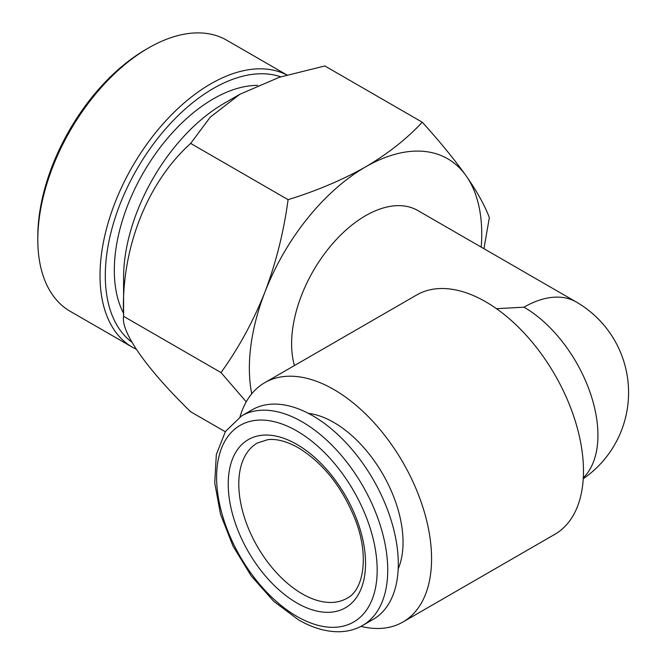 <?xml version="1.0" encoding="UTF-8"?>
<svg xmlns="http://www.w3.org/2000/svg" width="665" height="665" viewBox="0 0 665 665"><rect width="100%" height="100%" fill="white"/><g stroke="black" fill="none" stroke-linecap="round" stroke-linejoin="round"><path stroke-width="1" d="M257.663 85.369A140.049 80.856 120 0 0 114.314 270.389A140.049 80.856 120 0 0 123.59 313.365M280.771 76.824A152.784 88.212 120 0 0 166.508 127.838A152.784 88.212 120 0 0 105.303 275.584A152.784 88.212 120 0 0 131.811 342.134M136.101 349.167A156.516 90.365 -60 0 1 132.443 347.238A156.516 90.365 -60 0 1 100.024 275.584A156.516 90.365 -60 0 1 166.982 119.525A156.516 90.365 -60 0 1 286.831 74.979M286.906 74.962L226.74 40.224A156.516 90.365 120 0 0 148.478 47.971A156.516 90.365 120 0 0 37.805 239.666A156.516 90.365 120 0 0 70.224 311.32L132.443 347.238M37.805 239.666L37.805 236.615A152.784 88.212 -60 0 1 145.843 49.501L148.478 47.971M483.945 248.702L489.34 217.638C485.034 205.901 477.312 191.986 466.182 175.917C454.461 159.484 439.823 141.578 422.258 122.202L324.844 65.96L279.35 77.273L239.782 94.314L224.213 103.308A142.31 82.161 120 0 0 123.59 277.596L123.59 316.324C120.756 331.935 146.25 368.535 190.672 411.76L225.277 431.735M239.782 94.314L210.265 117.165L190.672 143.424C147.031 182.601 120.756 249.084 123.59 316.324L221.004 372.566L246.241 401.835M496.481 308.685L523.995 307.188A104.571 60.374 -60 0 1 576.281 302.01L417.836 210.539A104.571 60.374 120 0 0 337.255 238.552A104.571 60.374 120 0 0 291.611 343.788A104.571 60.374 120 0 0 294.437 365.55M308.377 413.356A97.846 56.492 60 0 1 333.863 422.458A97.846 56.492 60 0 1 398.185 568.908M312.733 415.741A120.997 69.858 60 0 1 391.785 522.374A120.997 69.858 60 0 1 373.24 619.331L362.674 625.433A120.997 69.858 60 0 0 381.22 528.467A120.997 69.858 60 0 0 302.176 421.843A120.997 69.858 60 0 0 241.669 415.849L252.235 409.756A120.997 69.858 60 0 1 312.733 415.741M360.937 626.38A138.179 79.775 -120 0 0 402.948 622.016L554.859 534.311A138.179 79.775 -120 0 0 576.04 423.58A138.179 79.775 -120 0 0 485.766 301.819A138.179 79.775 -120 0 0 416.681 294.977L264.77 382.674A138.179 79.775 -120 0 0 239.982 416.88M402.948 622.016A138.179 79.775 -120 0 0 424.129 511.285A138.179 79.775 -120 0 0 333.863 389.524A138.179 79.775 -120 0 0 264.77 382.674M422.258 122.202C406.913 138.752 388.011 153.657 365.55 166.923C342.251 180.024 316.432 190.938 288.086 199.666L190.672 143.424M288.086 199.666C283.789 231.728 276.066 262.542 264.928 292.11C253.207 321.419 238.569 348.244 221.004 372.566M481.211 247.131A164.322 94.871 120 0 0 466.182 175.917A164.322 94.871 120 0 0 365.55 166.923A164.322 94.871 120 0 0 264.928 292.11A164.322 94.871 120 0 0 251.736 393.805M302.176 593.82A89.634 51.745 -120 0 0 346.989 598.267C363.223 590.487 369.632 556.829 355.467 520.13C342.392 487.312 323.381 463.214 298.435 447.828C286.731 441.286 276.474 438.576 267.679 439.69L257.355 443.015A89.634 51.745 -120 0 0 243.623 514.843A89.634 51.745 -120 0 0 302.176 593.82M296.889 444.411A97.098 56.059 60 0 1 365.55 563.33A97.098 56.059 60 0 1 296.889 602.972A97.098 56.059 60 0 1 228.228 484.054A97.098 56.059 60 0 1 296.889 444.411M296.889 430.995A113.532 65.544 60 0 1 377.171 570.038A113.532 65.544 60 0 1 296.889 616.389A113.532 65.544 60 0 1 216.615 477.345A113.532 65.544 60 0 1 296.889 430.995M583.296 477.811A104.571 60.374 -120 0 0 597.935 435.259A104.571 60.374 -120 0 0 523.995 307.188M241.669 415.849L225.435 431.494L216.325 454.561L214.737 482.873L220.497 514.236L233.033 546.156L251.262 575.998L273.672 601.26L298.435 619.805C312.001 627.644 325.177 631.617 337.961 631.75C347.03 631.767 355.276 629.664 362.674 625.433M583.247 478.742A104.571 104.571 0 0 0 576.281 302.01"/></g></svg>

